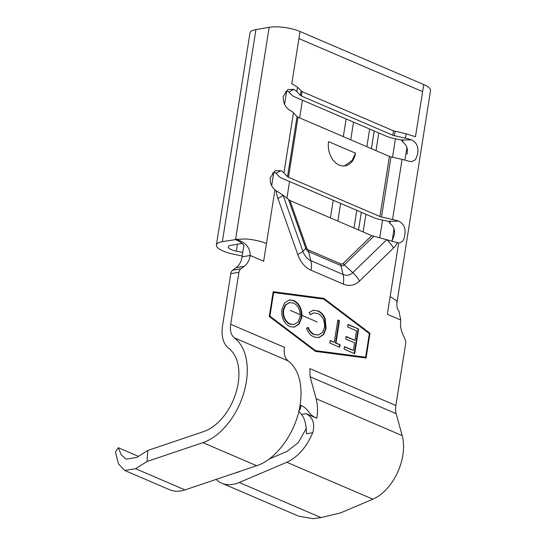 <?xml version="1.0" encoding="UTF-8"?>
<svg xmlns="http://www.w3.org/2000/svg" width="546" height="546" viewBox="0 0 546 546"><rect width="100%" height="100%" fill="white"/><g stroke="black" fill="none" stroke-linecap="round" stroke-linejoin="round"><path stroke-width="0.82" d="M298.853 411.213L301.433 414.448L306.053 413.643C312.892 417.397 315.124 423.751 312.742 432.712C306.483 447.276 297.836 457.132 286.807 462.264L239.237 482.493A46.424 28.965 113.2 0 1 233.094 484.343A46.424 28.965 113.2 0 1 221.737 483.183A46.424 28.965 113.2 0 1 216.093 479.402M396.935 302.764A22.086 6.497 -171 0 0 396.956 302.675A22.086 6.497 -171 0 0 396.956 302.655C396.594 306.518 397.229 309.254 398.867 310.858L400.791 320.052A18.721 13.554 80.2 0 0 402.75 334.234L405.023 339.237A5.992 4.341 80.2 0 1 405.651 343.775L395.87 405.507A17.97 11.213 -66.8 0 0 396.157 413.67L402.177 435.612A43.052 26.863 113.2 0 1 372.857 499.174L340.602 512.885L321.048 517.581L313.199 518.7L298.669 516.175L221.737 483.183M339.496 320.789L335.981 342.99L340.083 344.751L339.68 347.283L329.784 343.045L330.187 340.506L334.288 342.267L337.81 320.058L339.496 320.789L338.984 320.877L335.469 343.079L335.981 342.99M315.192 334.712L318.386 334.971L322.365 332.616L324.46 327.518C324.979 320.693 322.713 316.004 317.663 313.452L313.779 312.906L310.292 314.694L309.043 312.592L313.302 310.23L318.059 310.913C321.164 312.155 323.525 314.708 325.136 318.571L326.126 328.412L323.56 334.664L318.721 337.633L313.957 336.93C310.565 335.503 308.101 332.603 306.565 328.235L308.278 327.382C309.63 330.91 311.691 333.258 314.469 334.439L315.192 334.712M312.974 348.71L315.54 350.648L365.622 357.2L369.355 333.592L323.71 299.085L273.628 292.533L269.895 316.141L312.974 348.71M287.933 325.532C283.156 321.676 281.163 316.27 281.934 309.316L284.548 302.955L289.462 299.904L293.864 300.532C299.044 303.201 301.747 308.156 301.965 315.404L301.74 317.683L299.14 324.078L294.239 327.177L289.892 326.61L287.933 325.532M347.993 324.426L358.606 328.985L354.688 353.726L344.076 349.167L344.471 346.635L353.405 350.464L354.607 342.847L345.679 339.018L346.082 336.479L355.009 340.315L356.518 330.794L347.59 326.965L347.993 324.426M235.544 472.836A44.929 28.03 -66.8 0 0 240.356 471.273L241.073 470.966M269.021 459.084L287.012 451.433L298.328 442.553L306.49 428.078M344.458 165.95L352.156 160.415L355.487 153.167L328.596 141.632A18.721 13.554 80.2 0 0 345.243 165.847A18.721 13.554 80.2 0 0 355.487 153.167M391.953 241.1L394.137 235.538C395.359 230.078 393.775 225.914 389.387 223.055L390.219 221.86L387.824 221.253L398.682 221.171C403.903 223.73 405.917 228.494 404.716 235.456C404.074 240.226 402.047 242.745 398.641 242.99L371.751 235.633L289.94 200.539L283.04 195.154L302.866 251.235A15.704 11.37 80.2 0 0 310.81 260.633L343.079 274.474A15.704 11.37 80.2 0 0 352.805 272.652L386.745 239.653A15.704 11.37 80.2 0 0 386.766 239.633M400.791 320.052L387.346 314.284L390.144 296.615L396.137 300.443A22.086 6.497 -171 0 1 396.956 302.655M242.212 255.958L234.091 254.313A22.086 6.497 9 0 1 216.4 245.004L249.986 32.944A22.086 6.497 9 0 1 255.938 29.593L269.164 27.3A22.086 6.497 9 0 1 300.041 31.497L423.737 84.555A22.086 6.497 9 0 1 430.541 90.616L396.956 302.675M422.618 91.626L298.921 38.568L291.782 83.668L297.515 87.217L302.061 91.605L393.489 130.815L406.122 133.797L415.472 136.718L423.737 84.555M411.554 139.878A22.086 6.497 -171 0 0 405.425 138.179L394.376 135.695A3.747 1.099 9 0 1 392.792 135.196L301.365 95.987A3.747 1.099 9 0 1 300.396 95.386L296.826 91.598A22.086 6.497 -171 0 0 293.782 89.367L288.909 92.015L291.728 94.997A12.981 3.815 -171 0 0 295.106 97.079L386.527 136.295A12.981 3.815 -171 0 0 392.028 138.008L400.696 139.96L411.554 139.878C416.775 142.445 418.789 147.208 417.588 154.17L415.581 159.65L411.513 161.705L408.196 161.084A22.086 6.497 9 0 0 402.068 159.384L391.018 156.9A3.747 1.099 9 0 1 389.435 156.402L298.007 117.192A3.747 1.099 9 0 1 297.038 116.591L293.468 112.804A22.086 6.497 9 0 0 290.424 110.572C285.613 107.937 283.19 103.242 283.142 96.499L287.81 89.517L293.782 89.367M398.682 221.171A22.086 6.497 -171 0 0 392.554 219.472L381.504 216.98A3.747 1.099 9 0 1 379.92 216.489L288.493 177.273A3.747 1.099 9 0 1 287.517 176.672L283.947 172.891A22.086 6.497 -171 0 0 280.903 170.652L276.037 173.3L278.849 176.283A12.981 3.815 -171 0 0 282.227 178.371L373.655 217.581A12.981 3.815 -171 0 0 379.156 219.301L387.824 221.253M283.019 195.134L283.04 195.154A15.704 11.37 -99.8 0 1 283.019 195.134L274.945 189.94C271.464 186.746 269.901 182.692 270.263 177.791L274.938 170.802L280.903 170.652M240.076 241.673L235.183 239.428L245.447 238.977A22.086 6.497 9 0 1 256.272 240.452A22.086 6.497 9 0 1 266.455 243.557L263.657 261.227L250.211 255.46A18.721 13.554 80.2 0 1 244.294 266.271L236.152 267.683A18.721 13.554 80.2 0 0 242.069 256.873L243.605 246.963C244.936 245.536 242.513 243.113 236.343 239.694L235.974 239.53C245.386 242.035 250.136 247.345 250.211 255.46L242.069 256.873M407.009 154.245C408.231 148.785 406.647 144.629 402.265 141.769L402.477 140.404M389.387 223.055L389.605 221.696M269.267 316.475L315.424 351.371L366.066 357.999L369.983 333.258L323.826 298.362L273.184 291.735L269.267 316.475M138.459 456.36L118.311 447.72L115.459 451.965L118.441 463.813L124.659 470.447L135.62 468.721L147.031 461.5L147.802 450.45L203.651 431.586A46.424 28.965 113.2 0 0 236.097 392.356A46.424 28.965 113.2 0 0 228.678 348.287A29.948 18.687 -66.8 0 1 222.556 325.689L230.794 273.683A5.992 4.341 -99.8 0 1 232.685 270.222L240.827 268.809L244.294 266.271M240.827 268.809A5.992 4.341 80.2 0 0 238.936 272.27L230.794 273.683M147.031 461.5L202.88 442.635A58.402 36.439 -66.8 0 0 243.7 393.277A58.402 36.439 -66.8 0 0 234.37 337.837A17.97 11.213 113.2 0 1 230.699 324.276L238.936 272.27M232.685 270.222L236.152 267.683M400.696 139.96L403.091 140.575L402.265 141.769M242.219 243.386L230.958 245.345A10.108 2.969 -171 0 0 228.235 246.874A10.108 2.969 -171 0 0 236.329 251.14L242.765 252.436M216.4 245.004A22.086 6.497 9 0 1 222.352 241.653L235.974 239.53M337.858 221.096L340.656 203.426M350.73 139.803L353.528 122.14M330.446 217.915L333.244 200.245M343.318 136.623L346.116 118.96M286.896 198.362L289.564 181.518M299.645 117.888L302.436 100.225M285.476 91.673L288.24 91.319L288.909 92.015M272.604 172.966L275.361 172.604L276.037 173.3M124.659 470.447L169.69 489.762A46.424 28.965 -66.8 0 0 185.012 489.905L256.661 465.704C276.058 459.657 295.557 432.876 299.856 406.374L301.126 405.425L300.02 409.834L299.14 409.985M147.802 450.45L136.718 457.466L126.106 459.138L121.369 454.961L118.311 447.72M306.053 413.643L316.81 418.256C307.514 414.271 309.568 409.473 301.126 405.425L299.966 406.019M312.742 432.712L306.429 433.811C306.32 424.549 304.654 418.093 301.433 414.448M365.581 357.937L369.478 333.347L323.314 298.45L273.157 291.892M323.314 298.45L323.826 298.362M369.478 333.347L369.983 333.258M273.628 292.533L273.123 292.622L269.383 316.23L315.035 350.737L365.622 357.2M269.383 316.23L269.895 316.141M315.035 350.737L315.54 350.648M289.209 299.959L293.352 300.621C299.283 303.89 301.911 309.609 301.235 317.772L301.74 317.683M301.235 317.772L298.717 324.051L293.98 327.218M293.352 300.621L293.864 300.532M289.4 302.634L285.203 305.057L283.115 310.135C282.61 316.81 284.807 321.471 289.701 324.126L293.891 324.508L297.911 322.12L300.054 316.973L300.232 314.66C299.843 308.988 297.611 305.132 293.53 303.098L289.646 302.586L285.708 304.968L283.627 310.046C283.046 315.492 284.623 319.785 288.343 322.932L290.213 324.037L293.891 324.508M283.115 310.135L283.627 310.046M289.701 324.126L290.213 324.037M307.773 327.47C309.125 330.999 311.186 333.347 313.957 334.527L314.469 334.439M313.957 334.527L318.386 334.971M313.779 312.906L310.162 314.476M313.049 310.278L318.059 310.913M317.547 311.002C320.659 312.244 323.014 314.796 324.624 318.659L325.136 318.571M324.624 318.659L325.614 328.501L326.126 328.412M325.614 328.501L323.143 334.643L318.468 337.674M335.469 343.079L340.083 344.751M339.571 344.84L339.216 347.085M330.146 340.793L334.288 342.267M337.762 320.352L338.984 320.877M347.945 324.72L358.606 328.985M358.101 329.074L354.224 353.528M344.43 346.922L353.405 350.464M346.034 336.773L355.009 340.315M239.237 482.493L321.048 517.581M317.212 321.949L301.965 315.404M289.94 200.539L306.661 247.802A3.747 2.71 80.2 0 0 308.558 250.041L340.82 263.882A3.747 2.71 80.2 0 0 343.141 263.452L371.751 235.633M390.144 296.615L398.641 242.99M405.425 138.179L406.122 133.797M392.554 219.472L402.068 159.384M266.455 243.557L274.945 189.94M283.947 172.891L293.468 112.804M296.826 91.598L297.515 87.217M298.921 38.568L300.041 31.497M235.579 239.36L269.164 27.3M392.13 240.895L394.035 228.863M405.002 159.609L406.907 147.577M396.157 413.67L310.108 376.76L309.828 368.598L395.87 405.507M283.033 195.168A22.086 3.481 160.5 0 1 277.948 198.485L297.788 254.552A26.208 18.974 80.2 0 0 311.049 270.236L343.318 284.077A26.208 18.974 80.2 0 0 359.541 281.04L393.482 248.041A26.208 18.974 80.2 0 0 397.276 242.868M277.948 198.485A26.208 18.974 -99.8 0 1 276.174 190.923M234.37 337.837L288.151 360.906C284.848 358.169 283.62 353.651 284.473 347.345L230.699 324.276M386.711 239.619L386.745 239.653A22.086 13.657 45.8 0 1 393.482 248.041M343.141 263.452A3.747 2.314 -134.2 0 0 344.28 264.871L373.696 236.281M340.82 263.882A3.747 2.334 -66.8 0 0 340.861 265.513A5.521 3.999 80.2 0 0 344.28 264.871L352.805 272.652A22.086 13.657 45.8 0 1 359.541 281.04M288.609 199.788L305.801 248.369L302.866 251.235A22.086 3.481 160.5 0 1 297.788 254.552M306.661 247.802A3.747 0.587 -19.5 0 0 305.801 248.369A5.521 3.999 80.2 0 0 308.592 251.672L310.81 260.633A22.086 13.78 113.2 0 1 311.049 270.236M381.504 216.98L391.018 156.9M379.92 216.489L389.435 156.402M288.493 177.273L298.007 117.192M287.517 176.672L297.038 116.591M394.376 135.695L395.072 131.313M392.792 135.196L393.489 130.815M301.365 95.987L302.061 91.605M300.396 95.386L301.092 90.998M353.992 228.016L356.791 210.346M366.864 146.724L369.662 129.061M358.538 229.962L361.336 212.298M371.41 148.676L374.208 131.013M363.124 231.934L365.922 214.264M376.003 150.641L378.801 132.978M271.683 185.647L273.717 172.768M284.555 104.354L286.595 91.482M236.329 251.14L237.421 244.219M222.352 241.653L255.938 29.593M379.75 237.831L382.562 220.065M392.513 157.234L395.434 138.78M308.558 250.041A3.747 2.334 -66.8 0 0 308.592 251.672L340.861 265.513L343.079 274.474A22.086 13.78 113.2 0 1 343.318 284.077M256.661 465.704L202.88 442.635M288.151 360.906A58.402 36.439 113.2 0 1 296.109 370.522A58.402 36.439 113.2 0 1 300.095 404.961L299.856 406.374M185.012 489.905L135.62 468.721M286.807 462.264L372.857 499.174M310.108 376.76L316.127 398.703L402.177 435.612M316.127 398.703C317.69 404.531 317.922 411.049 316.81 418.256M300.232 314.66L290.329 310.415M289.646 302.586L289.141 302.675"/></g></svg>
